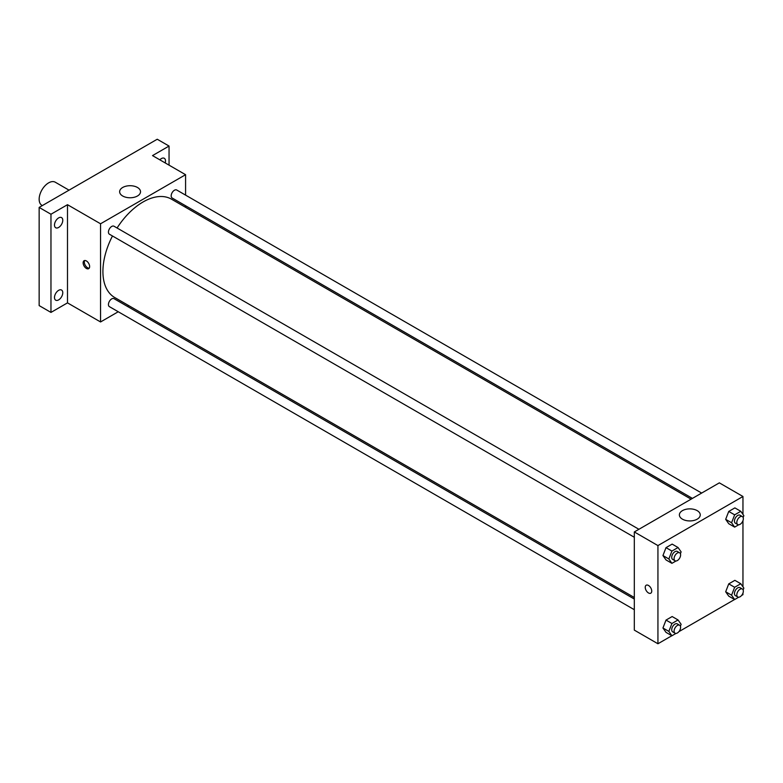 <?xml version="1.0" encoding="UTF-8"?>
<svg xmlns="http://www.w3.org/2000/svg" width="783" height="783" viewBox="0 0 783 783"><rect width="100%" height="100%" fill="white"/><g stroke="black" fill="none" stroke-linecap="round" stroke-linejoin="round"><path stroke-width="1.17" d="M69.041 190.161L55.28 182.214A13.36 7.713 120 0 0 44.983 185.796A13.36 7.713 120 0 0 39.15 199.234A13.36 7.713 120 0 0 41.92 205.352L42.321 205.586M118.243 311.751L100.557 321.96L67.495 302.874L50.964 312.417L39.15 305.595L39.15 207.417L157.236 139.237L169.05 146.059L169.05 165.144M128.803 305.654L127.463 306.427M58.637 299.889A5.853 3.377 -60 0 1 55.71 300.183A5.853 3.377 -60 0 1 54.81 295.485A5.853 3.377 -60 0 1 58.637 290.336A5.853 3.377 -60 0 1 61.563 290.043A5.853 3.377 -60 0 1 62.454 294.731A5.853 3.377 -60 0 1 58.637 299.889M58.637 227.452A5.853 3.377 -60 0 1 55.71 227.745A5.853 3.377 -60 0 1 54.81 223.057A5.853 3.377 -60 0 1 58.637 217.899A5.853 3.377 -60 0 1 61.563 217.605A5.853 3.377 -60 0 1 62.454 222.303A5.853 3.377 -60 0 1 58.637 227.452M67.495 302.874L67.495 204.696L50.964 214.239L39.15 207.417M50.964 312.417L50.964 214.239M100.557 321.96L100.557 223.781L67.495 204.696M100.557 223.781L185.581 174.697L152.519 155.602L169.05 146.059M122.696 196.004A10.433 6.029 180 0 1 119.642 191.737A10.433 6.029 180 0 1 130.076 185.708A10.433 6.029 180 0 1 140.519 191.737A10.433 6.029 180 0 1 134.069 197.306A10.433 6.029 180 0 1 122.696 196.004M159.82 159.82A5.853 3.377 -60 0 1 161.376 158.587A5.853 3.377 -60 0 1 164.293 158.293A5.853 3.377 -60 0 1 165.213 162.933M112.468 235.977A56.777 32.778 120 0 0 102.916 271.505A56.777 32.778 120 0 0 114.68 297.501L634.318 597.507M691.095 499.163L171.457 199.156A56.777 32.778 120 0 0 117.078 228M185.581 174.697L185.581 195.114M185.581 205.763L185.581 207.309M701.656 493.065L176.733 190.015A4.61 2.662 120 0 0 173.18 191.248A4.61 2.662 120 0 0 171.174 195.887A4.61 2.662 120 0 0 172.123 197.991L692.436 498.389M634.318 599.054L114.005 298.656A4.61 2.662 120 0 0 110.452 299.899A4.61 2.662 120 0 0 108.445 304.528A4.61 2.662 120 0 0 109.395 306.642L634.318 609.703M634.318 537.265L109.395 234.205A4.61 2.662 -60 0 1 109.395 228.89A4.61 2.662 -60 0 1 114.005 226.228L638.928 529.288M89.634 266.563A4.59 2.652 60 0 1 88.685 268.667A4.59 2.652 60 0 1 84.084 266.014A4.59 2.652 60 0 1 84.084 260.71A4.59 2.652 60 0 1 87.627 261.943A4.59 2.652 60 0 1 89.634 266.563M89.193 268.187A4.59 2.652 60 0 1 85.278 265.329A4.59 2.652 60 0 1 84.76 260.504M671.843 635.727L657.935 643.763L634.318 630.119L634.318 531.941L719.342 482.857L742.959 496.491L742.959 514.402M742.959 593.103L742.959 594.669L741.599 595.452M734.571 599.514L678.871 631.666M728.738 523.71L725.675 519.344L728.738 511.436L734.875 507.893L728.738 511.436L725.675 519.344L728.738 523.71L734.65 527.116L731.576 522.75L734.65 514.842L740.787 511.299L743.85 515.664L743.136 517.514M666.01 632.361L662.947 627.995L666.01 620.087L672.147 616.544L666.01 620.087L662.947 627.995L666.01 632.361L671.922 635.767L668.848 631.401L671.922 623.493L678.049 619.95L681.122 624.315L680.407 626.155M742.959 520.666L742.959 586.829M657.935 643.763L657.935 545.585L742.959 496.491M728.738 596.137L725.675 591.782L728.738 583.873L734.875 580.33L728.738 583.873L725.675 591.782L728.738 596.137L734.65 599.553L731.576 595.188L734.65 587.279L740.787 583.736L743.85 588.102L743.136 589.942M666.01 559.923L662.947 555.558L666.01 547.65L672.147 544.107L666.01 547.65L662.947 555.558L666.01 559.923L671.922 563.329L668.848 558.964L671.922 551.066L678.049 547.523L681.122 551.888L680.407 553.728M657.935 545.585L634.318 531.941M682.433 519.158A10.433 6.029 180 0 1 679.38 514.901A10.433 6.029 180 0 1 689.813 508.872A10.433 6.029 180 0 1 700.256 514.901A10.433 6.029 180 0 1 693.816 520.47A10.433 6.029 180 0 1 682.433 519.158M651.73 591.087A4.59 2.652 60 0 1 650.781 593.191A4.59 2.652 60 0 1 646.19 590.539A4.59 2.652 60 0 1 646.19 585.234A4.59 2.652 60 0 1 649.733 586.467A4.59 2.652 60 0 1 651.73 591.087M650.781 593.191A4.59 2.652 60 0 1 646.19 590.539A4.59 2.652 60 0 1 646.19 585.234M675.964 561L671.922 563.329M679.654 552.798L677.285 551.438A4.61 2.662 120 0 0 673.742 552.671A4.61 2.662 120 0 0 671.726 557.31A4.61 2.662 120 0 0 672.685 559.414L675.044 560.785A4.61 2.662 120 0 0 679.654 558.122A4.61 2.662 120 0 0 679.654 552.798A4.61 2.662 120 0 0 676.101 554.031A4.61 2.662 120 0 0 674.085 558.67A4.61 2.662 120 0 0 675.044 560.785M668.848 558.964L662.947 555.558M671.922 551.066L666.01 547.65M678.049 547.523L672.147 544.107M738.692 524.776L734.65 527.116M742.382 516.584L740.023 515.214A4.61 2.662 120 0 0 736.47 516.457A4.61 2.662 120 0 0 734.454 521.096A4.61 2.662 120 0 0 735.413 523.201L737.772 524.561A4.61 2.662 120 0 0 742.382 521.909A4.61 2.662 120 0 0 742.382 516.584A4.61 2.662 120 0 0 738.829 517.817A4.61 2.662 120 0 0 736.813 522.457A4.61 2.662 120 0 0 737.772 524.561M731.576 522.75L725.675 519.344M734.65 514.842L728.738 511.436M740.787 511.299L734.875 507.893M675.964 633.427L671.922 635.767M679.654 625.235L677.285 623.865A4.61 2.662 120 0 0 673.742 625.098A4.61 2.662 120 0 0 671.726 629.738A4.61 2.662 120 0 0 672.685 631.852L675.044 633.212A4.61 2.662 120 0 0 679.654 630.55A4.61 2.662 120 0 0 679.654 625.235A4.61 2.662 120 0 0 676.101 626.469A4.61 2.662 120 0 0 674.085 631.108A4.61 2.662 120 0 0 675.044 633.212M668.848 631.401L662.947 627.995M671.922 623.493L666.01 620.087M678.049 619.95L672.147 616.544M738.692 597.214L734.65 599.553M742.382 589.012L740.023 587.651A4.61 2.662 120 0 0 736.47 588.885A4.61 2.662 120 0 0 734.454 593.524A4.61 2.662 120 0 0 735.413 595.638L737.772 596.998A4.61 2.662 120 0 0 742.382 594.336A4.61 2.662 120 0 0 742.382 589.012A4.61 2.662 120 0 0 738.829 590.245A4.61 2.662 120 0 0 736.813 594.884A4.61 2.662 120 0 0 737.772 596.998M731.576 595.188L725.675 591.782M734.65 587.279L728.738 583.873M740.787 583.736L734.875 580.33"/></g></svg>
